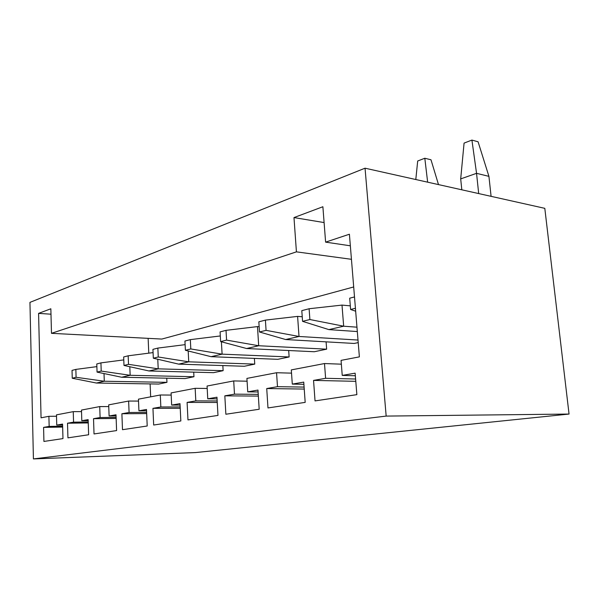 <?xml version="1.0" encoding="UTF-8"?>
<svg xmlns="http://www.w3.org/2000/svg" width="599" height="599" viewBox="0 0 599 599"><rect width="100%" height="100%" fill="white"/><g stroke="black" fill="none" stroke-linecap="round" stroke-linejoin="round"><path stroke-width="0.9" d="M461.814 189.808L460.691 178.899L464.075 143.101L471.915 140.076L478.084 141.791L488.926 176.353L476.549 173.328L471.915 140.076M460.691 178.899L476.549 173.328L478.691 193.574M488.926 176.353L491.09 196.345M544.805 208.34L365.046 168.192L386.168 416.088L33.417 458.924L195.364 452.589L569.05 414.059L544.805 208.34M33.417 458.924L29.95 302.375L365.046 168.192M51.484 333.329L50.848 308.784L38.583 313.382L41.061 417.817L48.901 416.312L49.155 426.413L43.585 427.379L43.922 441.441L62.97 438.595L62.573 424.077L56.748 425.088L56.478 414.86L73.25 411.648L73.557 422.16L67.515 423.216L67.934 437.854L88.63 434.754L88.143 419.622L81.808 420.73L81.479 410.075L99.733 406.579L100.108 417.54L93.526 418.686L94.028 433.953L116.595 430.576L116.011 414.778L109.1 415.976L108.704 404.864L128.635 401.045L129.085 412.501L121.889 413.752L122.496 429.693L147.204 426.001L146.5 409.469L138.923 410.787L138.444 399.166L160.3 394.988L160.846 406.976L152.947 408.346L153.673 425.028L180.838 420.97L180 403.644L171.658 405.089L171.089 392.922L195.154 388.309L195.806 400.888L187.098 402.408L187.966 419.906L217.976 415.414L216.965 397.204L207.748 398.814L207.067 386.033L233.707 380.934L234.479 394.157L224.827 395.842L225.868 414.238L259.187 409.252L257.982 390.069L247.731 391.851L246.915 378.403L276.566 372.728L277.487 386.677L266.727 388.549L267.978 407.941L305.183 402.378L303.745 382.102L292.29 384.101L291.309 369.905L324.501 363.548L325.609 378.298L313.547 380.402L315.037 400.903L356.862 394.651L355.132 373.162L342.231 375.408L341.063 360.373L359.378 356.869L349.404 234.224L325.609 242.138L322.883 206.737L293.982 217.579L296.423 251.85L51.484 333.329L161.827 339.064L353.695 286.958M386.168 416.088L569.05 414.059M50.99 314.198L38.583 313.382M148.133 338.353L148.777 353.163M150.109 383.914L150.671 396.83M354.174 343.452L358.217 342.613L354.174 343.452L285.671 339.536L299.013 336.473L297.598 316.392L302.24 316.759M220.627 341.58L226.579 340.112L226.018 330.349L220.08 331.898L220.627 341.58L246.601 348.521L314.273 351.74L326.642 349.172L326.096 341.849L326.642 349.172L258.693 345.743L257.48 326.597L259.142 326.71M185.398 350.28L190.811 348.947L190.332 339.633L184.934 341.033L185.398 350.28L211.095 356.682L277.801 359.318L289.13 356.967L288.688 350.527L289.13 356.967L222.102 354.151L221.398 341.789M153.322 358.209L158.256 356.989L157.859 348.079L152.932 349.359L153.322 358.209L178.682 364.132L244.347 366.266L254.747 364.11L254.395 358.397L254.747 364.11L188.737 361.818L188.191 350.977M123.993 365.45L128.508 364.334L128.171 355.799L123.664 356.974L123.993 365.45L148.971 370.961L213.543 372.668L223.127 370.676L222.843 365.57L223.127 370.676L158.203 368.842L157.777 359.25M97.06 372.106L101.216 371.081L100.932 362.882L96.783 363.96L97.06 372.106L121.649 377.243L185.084 378.575L193.956 376.734L193.717 372.144L193.956 376.734L130.155 375.288L129.811 366.738M72.254 378.231L76.088 377.288L75.856 369.403L72.022 370.399L72.254 378.231L96.432 383.038L158.72 384.049L166.949 382.342L166.754 378.194M351.448 259.307L296.423 251.85M350.348 245.8L325.609 242.138M293.982 217.579L324.104 222.566M342.231 375.408L355.342 375.76M313.547 380.402L355.791 381.323M325.609 378.298L355.604 379.017M324.501 363.548L341.355 364.177M292.29 384.101L303.903 384.311M266.727 388.549L304.24 389.065M277.487 386.677L304.097 387.089M276.566 372.728L291.533 373.14M247.731 391.851L258.102 391.963M224.827 395.842L258.356 396.081M234.479 394.157L258.251 394.367M233.707 380.934L247.088 381.196M207.748 398.814L217.055 398.852M187.098 402.408L217.257 402.461M195.806 400.888L217.175 400.956M195.154 388.309L207.194 388.474M171.658 405.089L180.067 405.089M152.947 408.346L180.224 408.271M160.846 406.976L180.157 406.938M160.3 394.988L171.187 395.07M138.923 410.787L146.553 410.749M121.889 413.752L146.673 413.58M129.085 412.501L146.628 412.397M128.635 401.045L138.526 401.075M109.1 415.976L116.056 415.916M93.526 418.686L116.146 418.446M100.108 417.54L116.109 417.383M99.733 406.579L108.763 406.571M81.808 420.73L88.18 420.648M67.515 423.216L88.248 422.931M73.557 422.16L88.218 421.973M73.25 411.648L81.524 411.61M56.748 425.088L62.596 424.998M43.585 427.379L62.655 427.065M49.155 426.413L62.633 426.196M48.901 416.312L56.516 416.253M354.503 296.939L349.696 298.19L350.602 309.473L355.424 308.283M355.664 311.225L350.602 309.473M356.959 327.174L343.669 326.208L341.999 305.093L350.318 305.857M309.893 319.529L343.669 326.208L328.866 329.607L302.562 321.341L309.893 319.529L309.106 308.74L341.999 305.093M309.106 308.74L301.799 310.641L302.562 321.341M357.318 331.561L328.866 329.607M358.007 340.045L299.013 336.473L266.068 330.356L265.402 320.106L297.598 316.392M265.402 320.106L258.835 321.82L259.479 331.981L266.068 330.356M259.479 331.981L285.671 339.536M226.579 340.112L258.693 345.743L246.601 348.521M226.018 330.349L257.48 326.597M190.811 348.947L222.102 354.151L211.095 356.682M190.332 339.633L220.305 335.957M158.256 356.989L188.737 361.818L178.682 364.132M157.859 348.079L185.121 344.657M128.508 364.334L158.203 368.842L148.971 370.961M128.171 355.799L153.074 352.609M101.216 371.081L130.155 375.288L121.649 377.243M100.932 362.882L123.776 359.909M166.949 382.342L104.286 381.234L104.016 373.559M76.088 377.288L104.286 381.234L96.432 383.038M75.856 369.403L96.873 366.625M427.649 182.178L424.811 158.248L430.988 159.776L438.498 184.597M415.803 179.528L417.69 160.996L424.811 158.248M314.273 351.74L326.642 349.172M277.801 359.318L289.13 356.967M244.347 366.266L254.747 364.11M213.543 372.668L223.127 370.676M185.084 378.575L193.956 376.734"/></g></svg>
